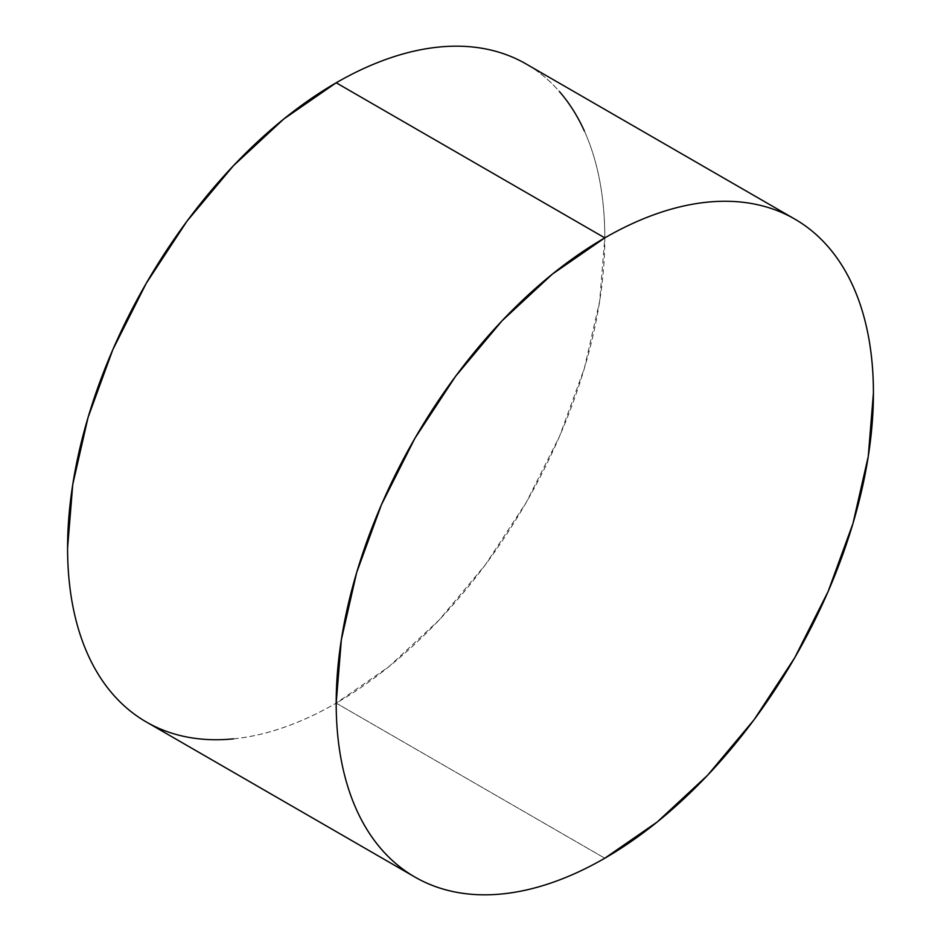 <?xml version="1.0" encoding="UTF-8"?>
<svg xmlns="http://www.w3.org/2000/svg" width="941" height="941" viewBox="0 0 941 941"><rect width="100%" height="100%" fill="white"/><g stroke="black" fill="none" stroke-linecap="round" stroke-linejoin="round"><path stroke-width="0.71" stroke-dasharray="4.71 3.53" d="M146.255 721.947A379.882 219.324 120 0 0 336.196 703.127L604.804 858.216L336.196 703.127A379.882 219.324 120 0 0 584.361 368.378A379.882 219.324 120 0 0 526.125 63.976C538.605 71.175 549.744 80.408 559.542 91.689M233.403 738.861C249.694 737.25 266.491 733.439 283.794 727.428C301.085 721.406 318.552 713.313 336.196 703.127L388.598 666.91L438.988 620.166L485.427 564.694L526.137 502.623L559.542 436.33L584.361 368.378L599.64 301.367L604.804 237.873C604.804 217.512 603.087 198.328 599.64 180.343C596.206 162.358 591.113 145.902 584.361 130.987"/><path stroke-width="1.41" d="M414.863 877.024C427.343 884.222 440.906 889.257 455.573 892.103C470.241 894.95 485.721 895.561 502.012 893.95C518.303 892.339 535.1 888.527 552.402 882.505C569.705 876.494 587.172 868.39 604.804 858.216L657.206 821.999L707.597 775.255L754.047 719.783L794.745 657.7L828.151 591.418L852.969 523.467L868.261 456.444L873.424 392.962C873.424 372.589 871.707 353.416 868.261 335.431C864.814 317.435 859.721 300.991 852.969 286.064C846.23 271.149 837.949 258.046 828.151 246.777C818.352 235.497 807.213 226.263 794.745 219.053C782.277 211.854 768.703 206.832 754.047 203.985C739.379 201.139 723.9 200.515 707.597 202.139C691.306 203.75 674.509 207.561 657.206 213.572C639.915 219.594 622.448 227.687 604.804 237.873L552.402 274.09L502.012 320.834L455.573 376.306L414.863 438.377L381.458 504.67L356.639 572.622L341.36 639.633L336.196 703.127C336.196 723.488 337.913 742.672 341.36 760.657C344.794 778.642 349.887 795.098 356.639 810.013C363.391 824.939 371.66 838.031 381.458 849.311C391.256 860.592 402.395 869.825 414.863 877.024L146.255 721.947C133.787 714.737 122.648 705.503 112.849 694.223C103.051 682.954 94.77 669.851 88.031 654.936C81.279 640.009 76.186 623.565 72.739 605.569C69.293 587.584 67.576 568.411 67.576 548.038L72.739 484.556L88.031 417.533L112.849 349.582L146.255 283.3L186.953 221.217L233.403 165.745L283.794 119.001L336.196 82.784C353.828 72.61 371.295 64.506 388.598 58.495C405.9 52.473 422.697 48.661 438.988 47.05C455.279 45.439 470.759 46.05 485.427 48.897C500.094 51.743 513.657 56.778 526.137 63.976A379.882 219.324 120 0 0 336.196 82.784L604.804 237.873A379.882 219.324 -60 0 1 794.745 219.053A379.882 219.324 -60 0 1 852.969 523.455A379.882 219.324 -60 0 1 604.804 858.216A379.882 219.324 -60 0 1 414.875 877.024A379.882 219.324 -60 0 1 356.639 572.622A379.882 219.324 -60 0 1 604.804 237.873L336.196 82.784A379.882 219.324 120 0 0 88.031 417.545A379.882 219.324 120 0 0 146.255 721.947C158.723 729.146 172.297 734.168 186.953 737.015C201.621 739.861 217.1 740.485 233.403 738.861M584.361 130.987C577.609 116.061 569.34 102.969 559.542 91.689M526.125 63.976L794.745 219.053"/></g></svg>
